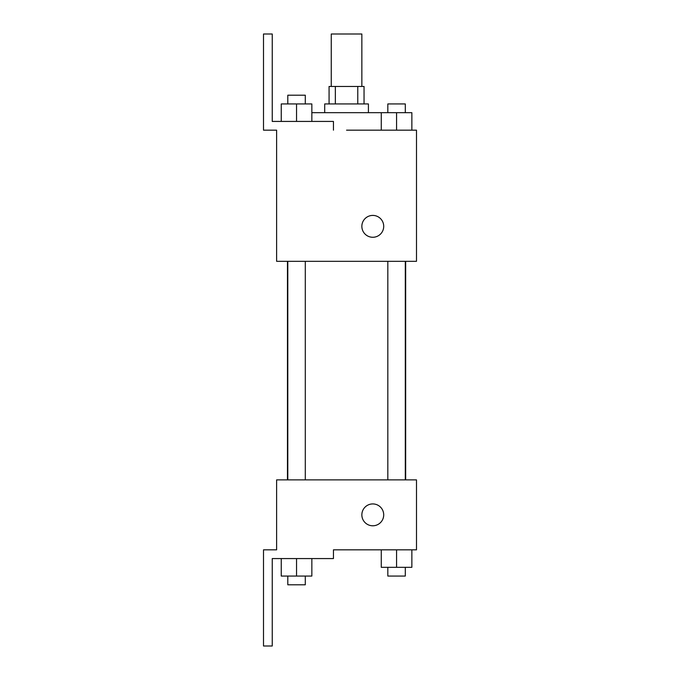 <?xml version="1.0" encoding="UTF-8"?>
<svg xmlns="http://www.w3.org/2000/svg" width="680" height="680" viewBox="0 0 680 680"><rect width="100%" height="100%" fill="white"/><g stroke="black" fill="none" stroke-linecap="round" stroke-linejoin="round"><path stroke-width="1.02" d="M361.853 86.453L361.853 34L331.253 34L331.253 86.453M335.342 103.947L335.342 86.453L329.069 86.453L329.069 103.947M335.342 86.453L364.046 86.453L364.046 103.947M357.774 103.947L357.774 86.453M324.7 112.684L324.7 103.947L368.416 103.947L368.416 112.684M381.267 130.169L381.267 112.684L311.848 112.684M346.553 130.169L416.5 130.169L411.868 130.169L411.868 112.684L381.267 112.684M361.853 226.347A10.931 10.931 0 0 1 378.25 216.877A10.931 10.931 0 0 1 378.25 235.807A10.931 10.931 0 0 1 361.853 226.347M333.447 130.169L333.447 121.431L272.247 121.431L272.247 34L263.5 34L263.5 130.169L276.615 130.169L276.615 261.315L416.5 261.315L416.5 130.169M276.615 479.885L416.5 479.885L416.5 549.831L333.447 549.831L333.447 558.569L272.247 558.569L272.247 646L263.5 646L263.5 549.831L276.615 549.831L276.615 479.885M361.853 514.854A10.931 10.931 0 0 1 378.25 505.393A10.931 10.931 0 0 1 378.25 524.322A10.931 10.931 0 0 1 361.853 514.854M381.267 549.831L381.267 567.315L411.868 567.315L411.868 549.831L411.868 567.315M396.567 567.315L396.567 549.831M405.305 567.315L405.305 576.053L387.821 576.053L387.821 567.315M281.248 558.569L281.248 576.053L311.848 576.053L311.848 558.569L311.848 576.053M296.548 576.053L296.548 558.569M305.295 576.053L305.295 584.8L287.801 584.8L287.801 576.053M396.567 130.169L396.567 112.684M411.868 130.169L411.868 112.684M405.305 112.684L405.305 103.947L387.821 103.947L387.821 112.684M281.248 121.431L281.248 103.947L311.848 103.947L311.848 121.431L311.848 103.947M296.548 121.431L296.548 103.947M305.295 103.947L305.295 95.2L287.801 95.2L287.801 103.947M405.662 479.885L405.662 261.315M287.453 479.885L287.453 261.315M387.821 261.315L387.821 479.885M405.305 261.315L405.305 479.885M305.295 479.885L305.295 261.315M287.801 479.885L287.801 261.315"/></g></svg>
